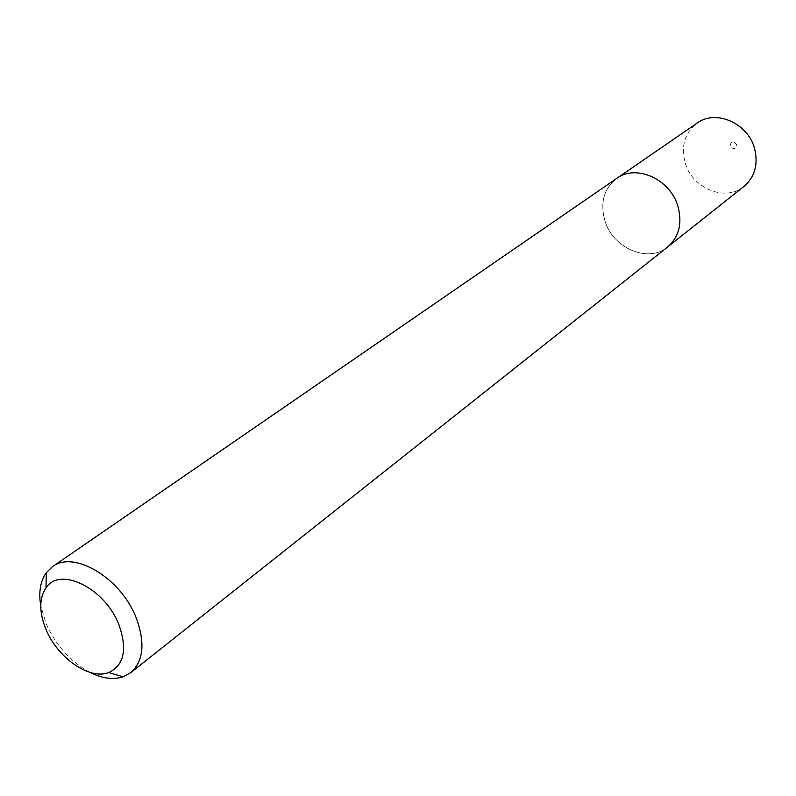 <?xml version="1.0" encoding="UTF-8"?>
<svg xmlns="http://www.w3.org/2000/svg" width="796" height="796" viewBox="0 0 796 796"><rect width="100%" height="100%" fill="white"/><g stroke="black" fill="none" stroke-linecap="round" stroke-linejoin="round"><path stroke-width="0.6" stroke-dasharray="3.98 2.98" d="M667.565 247.049C648.312 263.476 612.89 248.272 604.9 220.781C599.915 202.711 603.875 188.582 616.8 178.374C636.024 163.857 670.252 179.17 677.893 206.283C682.471 223.377 679.028 236.959 667.555 247.029C648.302 263.446 612.91 248.252 604.92 220.781C599.895 202.711 603.856 188.562 616.791 178.354L617.865 177.637M744.001 186.413C725.554 202.134 692.271 188.533 685.187 162.931C680.769 146.106 684.759 132.813 697.177 123.062M730.161 145.957C730.967 141.011 733.146 140.534 736.688 144.544C735.872 149.499 733.693 149.966 730.161 145.957M89.988 672.381C70.585 661.814 55.949 645.526 46.069 623.527L40.745 605.766M667.555 247.029L668.56 246.223"/><path stroke-width="1.19" d="M617.865 177.637L697.177 123.062C715.614 109.191 747.663 122.942 754.439 148.136C758.488 164.036 755.006 176.792 744.001 186.413L668.56 246.223M118.893 624.681C105.042 588.244 59.889 566.055 46.019 587.836C39.094 598.274 39.044 612.034 45.86 629.138C57.272 657.625 89.48 680.212 108.674 672.59C124.146 665.257 127.549 649.277 118.893 624.681M40.745 605.766C38.497 592.164 40.337 581.15 46.267 572.722L52.446 566.712C73.789 549.877 120.982 578.045 136.156 617.795C145.36 642.76 143.559 661.038 130.763 672.65L123.191 676.799C113.4 679.993 102.326 678.52 89.988 672.381M52.446 566.712L616.791 178.354C636.014 163.827 670.272 179.15 677.923 206.273C682.5 223.377 679.048 236.969 667.565 247.049L130.763 672.65M46.019 587.836L46.267 572.722M108.674 672.59L123.191 676.799"/></g></svg>
